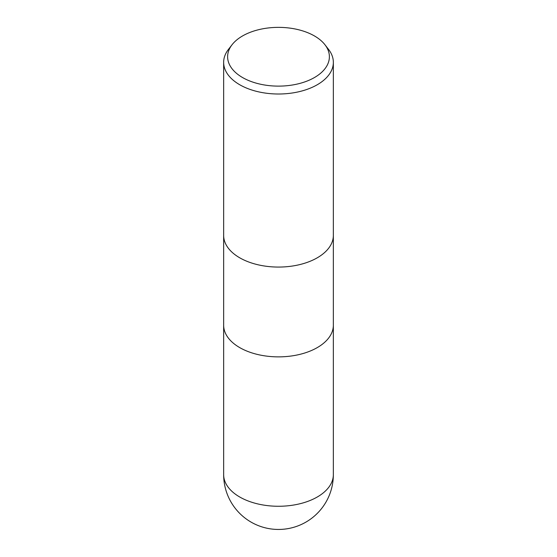<?xml version="1.0" encoding="UTF-8"?>
<svg xmlns="http://www.w3.org/2000/svg" width="557" height="557" viewBox="0 0 557 557"><rect width="100%" height="100%" fill="white"/><g stroke="black" fill="none" stroke-linecap="round" stroke-linejoin="round"><path stroke-width="0.84" d="M223.649 235.409A54.851 31.665 180 0 0 257.508 264.659A54.851 31.665 180 0 0 317.281 257.794A54.851 31.665 180 0 0 333.351 235.409A54.851 31.665 180 0 1 317.281 257.794A54.851 31.665 180 0 1 257.508 264.659A54.851 31.665 180 0 1 223.649 235.409L223.649 62.342A54.851 31.665 180 0 1 228.433 49.413L232.046 44.748A50.889 29.382 180 0 1 242.518 35.968A50.889 29.382 180 0 1 324.954 44.748A50.889 29.382 180 0 1 314.482 77.52A50.889 29.382 180 0 1 249.64 80.939A50.889 29.382 180 0 1 232.046 44.748M223.649 325.204A54.851 31.665 180 0 0 257.508 354.461A54.851 31.665 180 0 0 317.281 347.596A54.851 31.665 180 0 0 333.351 325.204A54.851 31.665 180 0 1 317.281 347.596A54.851 31.665 180 0 1 257.508 354.461A54.851 31.665 180 0 1 223.649 325.204L223.649 235.507M324.954 44.748L328.567 49.413A54.851 31.665 180 0 1 333.351 62.342A54.851 31.665 180 0 1 317.281 84.734A54.851 31.665 180 0 1 257.508 91.599A54.851 31.665 180 0 1 223.649 62.342M333.351 474.606L333.351 474.606A54.851 31.665 180 0 1 317.281 496.997A54.851 31.665 180 0 1 257.508 503.855A54.851 31.665 180 0 1 223.649 474.606L223.649 474.606A54.851 54.851 0 0 0 305.925 522.104A54.851 54.851 0 0 0 333.351 474.606L333.351 325.309M333.351 235.409L333.351 62.342M333.351 325.204L333.351 235.507M223.649 325.309L223.649 474.606"/></g></svg>
